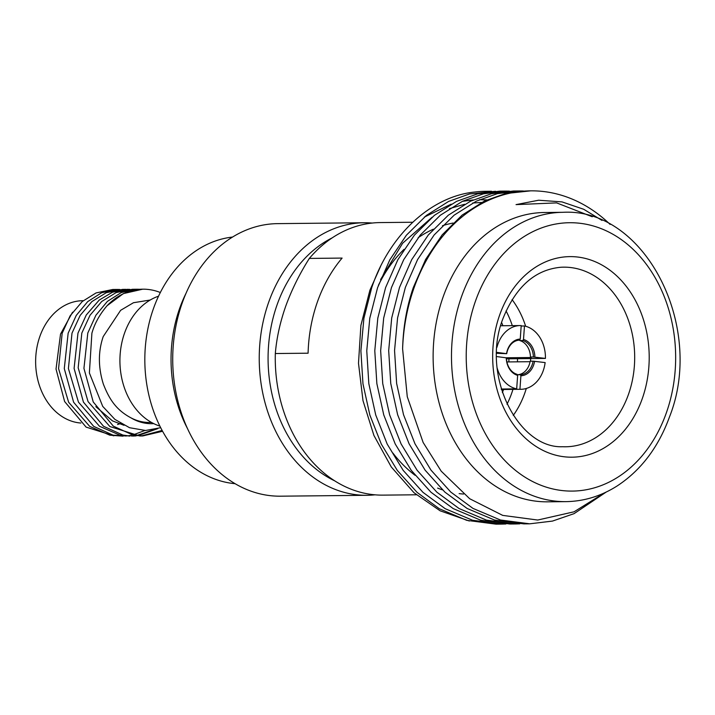<?xml version="1.0" encoding="UTF-8"?>
<svg xmlns="http://www.w3.org/2000/svg" width="715" height="715" viewBox="0 0 715 715"><rect width="100%" height="100%" fill="white"/><g stroke="black" fill="none" stroke-linecap="round" stroke-linejoin="round"><path stroke-width="1.07" d="M332.162 237.881A129.996 101.45 89.4 0 0 268.5 346.426A129.996 101.45 89.4 0 0 334.665 480.82M375.009 494.825A136.279 106.356 -90.6 0 1 367.001 495.298A136.279 106.356 -90.6 0 1 259.679 345.863A136.279 106.356 -90.6 0 1 364.194 222.749A136.279 106.356 -90.6 0 1 372.211 223.053M364.194 222.749L277.679 223.634A136.279 106.356 89.4 0 0 173.164 346.757A136.279 106.356 89.4 0 0 280.486 496.183L367.001 495.298M513.263 415.406A84.388 65.86 89.4 0 0 524.658 393.473A84.388 65.86 89.4 0 0 526.294 388.477M508.857 361.924A73.386 57.272 89.4 0 0 508.919 358.787M502.904 325.736A73.386 57.272 89.4 0 0 501.635 322.644M502.35 392.589A73.386 57.272 89.4 0 0 503.566 389.469M507.007 404.216A84.388 65.86 89.4 0 0 511.556 393.608A84.388 65.86 89.4 0 0 512.959 389.371M517.463 361.835A84.388 65.86 89.4 0 0 517.508 358.698M512.298 325.638A84.388 65.86 89.4 0 0 506.05 310.927M491.536 191.245L485.851 191.298A166.47 129.924 89.4 0 0 474.68 192.031C430.788 196.455 389.228 235.146 371.693 287.761L363.908 318.264L360.896 350.886L362.961 383.776L369.852 415.049L381.336 444.158L397.352 470.488L417.095 492.394L439.332 508.749L466.743 520.341L496.031 524.158L501.903 524.104L472.615 520.279L445.204 508.696L422.967 492.331L403.224 470.425L387.208 444.104L375.733 414.986L368.833 383.714L366.768 350.824L369.78 318.202L377.574 287.707L389.809 259.84L406.361 235.235L426.39 215.429L448.636 201.407L469.532 193.962L495.54 191.28M505.425 191.102L499.553 191.164L477.557 193.881L456.653 201.326L434.407 215.349L414.387 235.155L397.835 259.76L385.591 287.618L377.806 318.121L374.785 350.743L376.859 383.633L383.749 414.906L395.234 444.015L411.25 470.345L430.993 492.251L453.23 508.606L480.641 520.198L509.929 524.015L515.801 523.961L486.513 520.136L459.101 508.553L436.865 492.188L417.122 470.282L401.106 443.961L389.621 414.843L382.731 383.571L380.657 350.681L383.678 318.059L391.463 287.564L403.707 259.697L420.259 235.092L440.279 215.287L462.525 201.264L483.429 193.819L505.425 191.102L509.438 191.137M519.322 190.959L513.45 191.021L491.446 193.738L470.55 201.183L448.305 215.206L428.285 235.012L411.724 259.617L399.488 287.475L391.704 317.978L388.683 350.6L390.756 383.49L397.647 414.763L409.123 443.872L425.139 470.202L444.882 492.108L467.118 508.463L494.539 520.055L523.818 523.872L529.69 523.818L500.411 519.993L472.99 508.41L450.754 492.045L431.011 470.139L414.995 443.818L403.519 414.7L396.628 383.428L394.555 350.538L397.576 317.916L405.36 287.421L417.596 259.554L434.157 234.949L454.177 215.144L476.422 201.121L497.318 193.676L519.322 190.959L523.335 190.994M530.682 190.842L505.344 193.595L484.448 201.04L462.194 215.063L442.174 234.869L425.622 259.474L413.386 287.332C406.772 306.476 403.18 326.996 402.608 348.884A166.47 129.924 -90.6 0 1 414.226 287.323A166.47 129.924 -90.6 0 1 530.682 190.842A166.47 129.924 -90.6 0 1 610.118 224.412M604.649 492.796L574.065 511.797L537.725 520.037L502.708 515.39L469.701 498.739L441.218 471.194L423.137 442.478L407.273 396.754L402.608 348.884M602.003 220.426L583.708 209.272L561.999 201.898L538.636 200.227L516.042 204.615L556.627 202.89L592.261 216.752M380.577 279.565L402.617 243.243L432.075 217.253M449.449 208.646L464.598 204.258M472.687 203.006L481.597 202.461M606.195 492.063L574.109 513.629L552.472 521.083L529.69 523.818M519.805 523.836L515.801 523.961M505.916 523.979L501.903 524.104M380.603 266.329L369.887 290.263L360.896 325.423L358.492 363.238L362.997 400.686L373.918 435.453L391.275 466.967L413.976 492.707L440.136 510.814L469.335 521.012M486.826 199.932L479.55 199.691M473.267 199.932L462.373 201.344M451.156 204.159L424.361 217.074M317.657 301.23A136.279 106.356 89.4 0 0 308.094 353.201L275.32 353.532C276.598 338.124 280.083 322.295 285.777 306.047C291.693 289.816 299.549 273.943 309.336 258.419L342.101 258.079A136.279 106.356 89.4 0 0 317.657 301.23M562.893 212.31L544.544 212.507A144.671 112.907 89.4 0 0 443.336 296.35A144.671 112.907 89.4 0 0 547.52 501.823L565.869 501.635A144.671 112.907 -90.6 0 1 461.693 296.162A144.671 112.907 -90.6 0 1 562.893 212.31C645.109 207.636 705.392 326.835 669.499 416.908C658.39 447.349 640.917 470.372 617.081 485.994C601.056 496.147 583.985 501.367 565.869 501.635M378.405 285.312A136.279 106.356 -90.6 0 1 404.055 249.312M418.15 237.72A136.279 106.356 -90.6 0 1 433.335 229.202M442.451 225.717A136.279 106.356 -90.6 0 1 453.087 223.053M275.32 353.532A136.279 106.356 89.4 0 0 383.026 495.129L416.362 494.789M412.707 222.249L380.219 222.579A136.279 106.356 89.4 0 0 309.336 258.419M530.584 361.2A84.388 65.86 89.4 0 0 530.619 358.564M525.659 326.263A84.388 65.86 89.4 0 0 512.074 299.612M463.561 494.047A136.279 106.356 -90.6 0 1 459.128 493.618M442.469 489.855A136.279 106.356 -90.6 0 1 437.643 488.095M415.084 475.305A136.279 106.356 -90.6 0 1 392.91 453.087M120.772 423.495L117.537 424.522L120.594 423.387M95.855 406.665L112.47 420.885L124.026 425.309M123.034 436.159L109.824 435.185L89.715 426.399L68.631 402.25L58.567 368.609L62.169 333.253L70.124 315.824L82.261 301.516L96.087 292.918L112.747 289.486L117.394 289.441L101.646 292.73L87.704 301.614L76.246 315.422L68.148 333.19L64.279 368.574L73.609 402.205L93.665 426.346L113.05 435.158L126.376 435.998M129.898 289.387L127.216 289.325L112.425 292.238L99.206 300.077L86.265 314.993L77.98 333.092L74.101 368.422L83.423 402.089L103.505 426.256L122.846 435.042L130.032 436.087L119.7 435.086L99.51 426.274L78.462 402.143L68.399 368.52L72.001 333.154L80.169 315.395L91.904 301.578L106.276 292.685L122.587 289.387L125.956 289.352M154.136 429.554L136.476 435.587M134.885 435.793L131.462 436.052M139.845 435.98L109.878 426.542L88.061 401.607L78.167 367.796L81.832 333.047L90.001 315.297L101.727 301.489L116.089 292.587L132.418 289.289L137.057 289.235L121.309 292.524L107.366 301.408L95.899 315.235L87.811 332.993L83.932 368.332L93.245 401.964L113.301 426.122L132.704 434.952L142.687 435.953L162.573 431.27M162.126 430.439L141.302 435.944M160.678 427.686L145.574 430.484L129.549 427.713L114.892 419.374L102.71 406.37L89.384 372.953L91.895 333.217C94.603 323.564 99.68 314.394 107.098 305.707L123.382 293.597L142.723 289.182M139.604 289.289L137.057 289.235M132.856 436.052L136.208 435.9M137.781 435.739L157.72 428.66M127.949 435.837L131.31 435.319M132.865 434.988L144.868 430.493M119.932 289.495L117.394 289.441M72.546 312.205L60.525 334.111L56.029 369.047L64.618 401.535L86.104 427.114L113.783 435.828M232.545 237.058A123.704 96.543 89.4 0 0 152.822 310.399A123.704 96.543 89.4 0 0 235.083 483.689M158.551 296.18A67.094 52.365 89.4 0 0 124.258 333.941A67.094 52.365 89.4 0 0 159.883 426.104M150.239 300.014L133.464 302.722L120.629 310.319L103.219 336.568C98.098 351.53 98.143 367.385 103.362 384.125C109.297 399.292 116.152 409.936 130.997 417.864A61.222 47.78 89.4 0 0 153.743 423.629M80.849 423.039A61.222 47.78 -90.6 0 1 39.593 337.221A61.222 47.78 -90.6 0 1 82.779 300.702L83.226 300.702M151.491 422.449L149.578 422.467A61.222 47.78 -90.6 0 1 130.997 417.864M187.419 428.428A123.704 96.543 -90.6 0 1 179.045 310.122A123.704 96.543 -90.6 0 1 186.025 293.293M107.098 305.707A73.386 57.272 -90.6 0 1 142.777 289.182A73.386 57.272 -90.6 0 1 160.33 292.515M501.367 389.469L519.93 389.282L520.904 375.768L520.323 374.723A17.294 13.496 89.4 0 0 533.113 361.173L545.134 362.585A31.871 24.873 89.4 0 1 520.904 389.291L501.376 389.496M530.074 361.701L506.899 361.942M533.113 361.173L530.164 361.209A17.294 13.496 -90.6 0 1 517.374 374.758L520.323 374.723M506.47 358.814L545.438 358.412L533.408 357A17.294 13.496 89.4 0 0 522.772 340.546L519.823 340.572A17.294 13.496 -90.6 0 1 530.458 357.035L533.408 357M530.458 357.035L531.2 357.518L506.3 357.777M496.594 356.553L506.426 357.858A17.294 13.496 89.4 0 0 517.061 374.32L517.642 375.366L516.677 388.871L501.233 389.031M496.952 347.293A31.871 24.873 89.4 0 1 520.243 325.557A31.871 24.873 89.4 0 1 521.208 325.575L520.243 339.08L519.51 340.143A17.294 13.496 89.4 0 0 506.721 353.684L496.639 353.299M506.721 353.684L496.666 352.352M519.555 340.09L519.823 340.572M522.772 340.546L523.505 339.491L524.47 325.977L521.181 326.013M517.642 375.366A18.349 14.318 -90.6 0 1 506.256 357.75M497.166 368.037A31.871 24.873 89.4 0 0 516.677 388.871M519.93 389.282A31.871 24.873 89.4 0 0 520.904 389.291M534.588 361.272A18.349 14.318 -90.6 0 1 520.904 375.768M506.56 353.576A18.349 14.318 -90.6 0 1 520.243 339.08M523.505 339.491A18.349 14.318 -90.6 0 1 534.892 357.098M545.438 358.412A31.871 24.873 89.4 0 0 524.47 325.977M499.749 314.752A100.288 78.266 -90.6 0 1 603.469 265.909A100.288 78.266 -90.6 0 1 642.124 399.068A100.288 78.266 -90.6 0 1 538.404 447.903A100.288 78.266 -90.6 0 1 499.749 314.752M628.351 394.725A89.813 70.088 89.4 0 0 560.712 267.276C535.106 269.698 515.89 286.715 503.065 318.345C480.409 374.839 518.125 448.582 562.553 446.732A89.813 70.088 89.4 0 0 628.351 394.725M666.183 413.315A134.188 104.721 89.4 0 0 614.471 235.155A134.188 104.721 89.4 0 0 475.69 300.506A134.188 104.721 89.4 0 0 527.402 478.657A134.188 104.721 89.4 0 0 666.183 413.315M142.696 435.953L139.863 435.98M142.777 289.182L142.24 289.191M520.243 325.557L500.715 325.763"/></g></svg>
